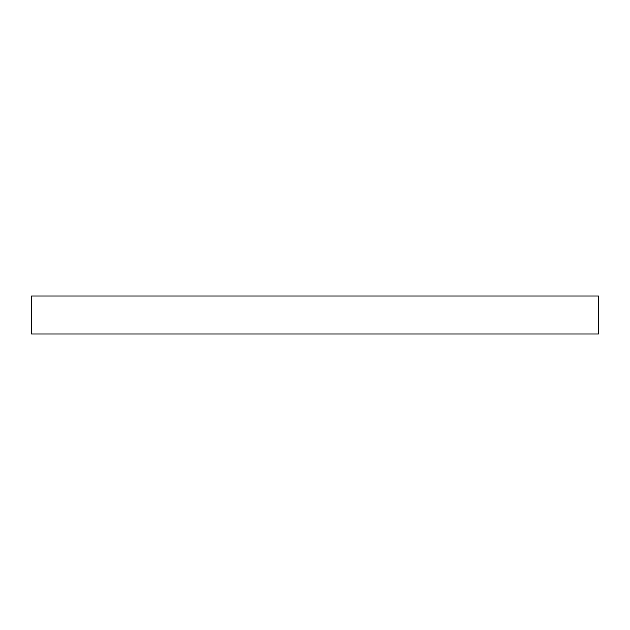 <?xml version="1.0" encoding="UTF-8"?>
<svg xmlns="http://www.w3.org/2000/svg" width="630" height="630" viewBox="0 0 630 630"><rect width="100%" height="100%" fill="white"/><g stroke="black" fill="none" stroke-linecap="round" stroke-linejoin="round"><path stroke-width="0.94" d="M598.5 334.002L31.5 334.002L31.5 295.998L598.5 295.998L598.5 334.002"/></g></svg>

